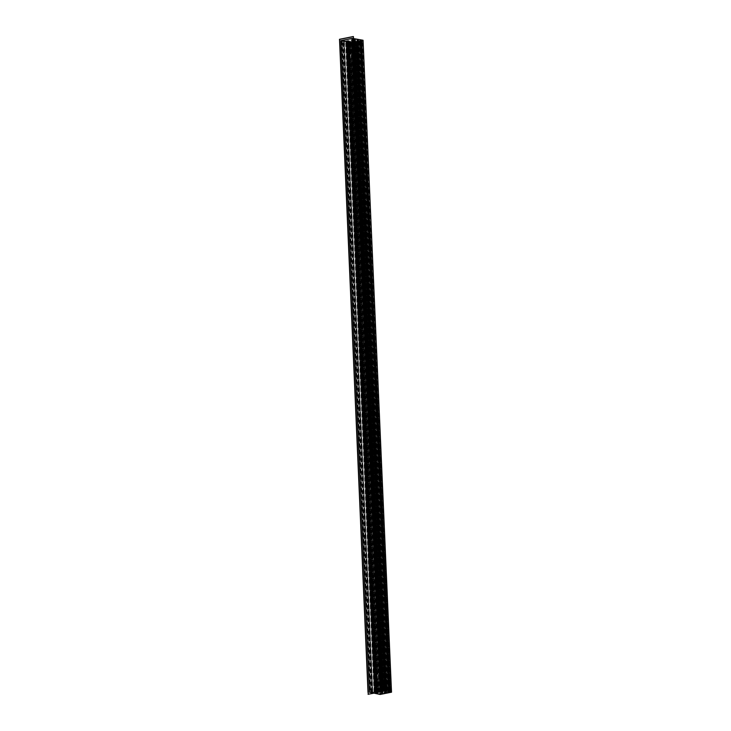 <?xml version="1.0" encoding="UTF-8"?>
<svg xmlns="http://www.w3.org/2000/svg" width="731" height="731" viewBox="0 0 731 731"><rect width="100%" height="100%" fill="white"/><g stroke="black" fill="none" stroke-linecap="round" stroke-linejoin="round"><path stroke-width="0.55" stroke-dasharray="3.65 2.74" d="M371.54 366.852L370.946 367.382L383.976 653.889L371.467 367.766M379.901 677.162A0.64 0.484 100 0 0 379.846 675.919L379.727 675.947A0.64 0.484 100 0 0 379.755 677.189L380.531 691.727L382.176 691.48L382.578 690.676L382.724 691.535L383.674 691.352L380.458 691.06L375.533 692.038L376.977 692.321L375.167 692.156L346.732 41L353.703 40.059L352.168 39.922L381.226 690.941L380.038 689.973L369.74 692.029L375.14 692.156L346.485 41.037L347.106 41.064L375.113 692.239L378.439 692.476L375.396 692.403L375.067 690.932L377.772 691.425L374.756 691.051L375.506 691.197L375.597 692.44M348.44 41.128L376.84 692.294M375.14 692.156L374.446 692.065L374.912 691.992L346.476 40.835L346.01 40.918L346.494 41.009L341.313 40.872L351.602 38.816L352.534 39.858L355.248 40.196L354.288 40.388L354.325 41.512L353.767 40.808L350.77 41.411L350.56 42.252L350.268 41.365M374.912 691.992L346.476 40.835M382.724 691.535L382.414 690.649L380.97 691.014L352.68 39.794L346.75 40.808L375.186 691.965L381.061 690.978M375.533 692.038L347.106 40.881M375.167 692.156L347.079 41.11M375.633 692.211L347.216 41.055M350.076 54.834A0.786 0.594 -80 0 1 350.569 53.957L350.734 54.048A0.786 0.594 -80 0 1 351.072 53.984L350.971 54.003A0.786 0.594 -80 0 1 351.273 54.597L351.419 57.877A0.786 0.594 -80 0 1 351.172 58.571L351.282 58.736A0.786 0.594 -80 0 1 350.935 58.809L350.779 58.772A0.786 0.594 -80 0 1 350.222 58.114L350.076 54.834L350.003 58.078A0.786 0.594 100 0 0 351.2 57.831L351.054 54.551A0.786 0.594 100 0 0 349.857 54.798M351.072 53.984L350.578 42.252L351.072 53.984L350.597 53.902M350.962 53.975L350.46 42.197L350.962 53.975M351.172 58.571L378.055 674.284A0.786 0.594 -80 0 1 378.356 674.877L378.494 678.158A0.786 0.594 -80 0 1 378.256 678.852L378.366 679.026A0.786 0.594 -80 0 1 378.018 679.099L377.863 679.053A0.786 0.594 -80 0 1 377.297 678.395L377.159 675.115A0.786 0.594 -80 0 1 377.653 674.247L377.808 674.329A0.786 0.594 -80 0 1 378.146 674.265L351.172 58.571M351.291 58.672L378.174 674.284L351.291 58.672M377.808 674.329L350.871 58.8L377.744 674.338M355.102 55.474L355.138 54.953L355.102 55.474M355.312 55.51L355.348 54.989L355.312 55.51M378.146 674.265A0.786 0.594 -80 0 1 378.155 674.274L377.68 674.183A0.786 0.594 100 0 0 376.94 675.078L377.086 678.359A0.786 0.594 100 0 0 378.283 678.121L378.137 674.841A0.786 0.594 100 0 0 377.68 674.183M350.085 41.329L350.103 42.17L350.77 41.411M347.161 41.283L347.188 42.535L346.421 43.001L348.504 43.458L346.128 43.01L346.997 42.508L346.969 41.247L350.012 41.32M378.439 692.476L378.804 691.425L379.179 692.083L382.176 691.48M349.281 43.33L377.58 691.398L349.473 43.357M380.531 691.727L378.978 692.047L378.914 691.581L350.779 41.649M379.179 692.083L350.569 41.375L353.767 40.808M352.205 41.219L380.604 691.891L352.205 41.219M351.849 41.192L380.257 691.864M381.609 691.69L353.21 41M381.491 691.645L353.091 40.945M352.123 41.055L352.616 55.657A0.64 0.484 100 0 0 352.671 56.899L352.799 56.872A0.64 0.484 100 0 0 352.762 55.629L352.744 55.693M353.777 41.055L354.288 40.388M382.724 690.658L354.215 41.457L382.615 690.777M354.562 41.411L382.943 690.749M353.576 41.018L381.993 690.959L353.566 40.781M357.249 41.813L354.535 41.347L354.014 39.849L354.343 41.32L357.733 41.676L356.847 41.74L384.881 683.933M346.997 41.238L375.423 692.385L369.813 692.083L341.386 40.927L346.969 41.247M379.17 691.837L378.667 691.398L378.229 692.431M382.002 690.932L353.63 41.238L382.002 690.932M382.185 675.755L382.222 675.234L382.185 675.755M354.508 40.424L355.613 40.187L354.133 39.903L382.615 691.042L382.934 689.415L386.032 689.744L382.752 689.388L382.441 691.005L384.04 691.343L382.934 691.581M382.395 675.791L382.432 675.27L382.395 675.791M380.33 689.982L351.684 38.798L352.342 38.889L380.778 690.037L380.111 689.954L382.441 691.005M354.014 39.849L352.424 39.611L351.903 38.825M385.895 689.808L357.596 41.74M379.828 675.928L378.877 653.998A0.64 0.484 100 0 0 378.832 652.765L378.722 652.801A0.64 0.484 100 0 0 378.74 654.035L379.846 675.919M355.01 107.037A0.64 0.484 100 0 0 354.955 105.794L354.809 105.821A0.64 0.484 100 0 0 354.864 107.064L378.832 652.765L354.992 107.037M353.831 80.026A0.64 0.484 100 0 0 353.777 78.784L353.63 78.811A0.64 0.484 100 0 0 353.685 80.054L354.955 105.794L353.813 80.026M384.99 686.382L385.411 691.462L386.507 691.307L382.386 690.631M378.914 691.526L378.375 678.962L378.914 691.526M349.244 43.403L377.543 691.462M378.256 678.852L378.795 691.453L378.256 678.852M349.802 41.283L347.015 41.082M377.36 691.508L349.062 43.44M378.695 692.522L377.954 679.081L378.521 692.485M354.891 107.055L378.722 652.801L354.864 107.064M353.758 78.802L352.799 56.872L353.777 78.784M379.882 677.125L380.513 691.745L379.882 677.153M379.727 675.947L378.74 654.035L379.727 675.947M354.17 39.922L382.596 691.078L354.133 39.903M352.342 38.889L358.071 39.858L356.829 39.867L358.071 40.15L356.984 40.306L385.42 691.462L387.092 691.261L386.471 691.151L358.409 39.922L362.485 40.653L361.077 40.881L389.733 691.992L361.077 40.881M383.83 691.407L355.403 40.251L383.857 691.416M377.607 691.453L349.317 43.385L377.635 691.453M377.964 692.659L349.519 41.512M355.248 40.196L383.656 691.362M354.891 40.251L383.327 691.407M380.549 690.311L352.123 39.154L380.549 690.311M352.799 39.785L381.244 690.932M348.998 41.448L377.415 692.604M348.788 41.384L377.223 692.54M342.346 40.963L370.772 692.12M351.666 42.398L341.386 40.927M369.813 692.083L375.652 693.171L378.146 692.97L376.026 693.244L379.91 693.911L384.616 693.061L383.802 692.951L384.533 692.805L384.268 686.592L384.935 692.887L389.349 691.919L360.922 40.762L389.349 691.919M347.134 41.037L375.442 692.239M362.594 40.324L361.799 40.36M362.485 40.653L361.982 40.607L362.393 41.439M351.456 42.425L351.839 43.019M357.779 79.889L357.852 80.62L358.3 80.026L357.779 79.889L356.107 41.658L355.376 41.804L356.225 41.877L351.574 42.974M351.538 42.754L352.022 42.617L351.529 42.7L351.922 43.531M351.291 42.462L352.123 42.416M354.48 39.017L353.932 38.926L354.416 39.145M354.087 40.05L354.371 39.511M354.498 39.236L354.023 39.264L354.407 40.041M354.59 38.917L353.758 38.935M360.547 41.146L361.151 41.018M360.557 41.137L389.002 692.083L388.015 692.193L388.983 692.284L360.538 41.128M360.447 41.137L388.874 692.284M360.356 41.119L388.81 692.275L360.383 41.1M360.264 41.1L388.7 692.257L360.264 41.1M360.292 41.091L388.718 692.239L360.292 41.1M388.609 692.22L360.182 41.064L388.609 692.239M360.109 41.073L388.517 692.22L360.091 41.055M360.027 41.055L388.435 692.211L359.999 41.037M359.926 41.046L388.362 692.193L359.908 41.037M360.639 40.945L389.093 692.102M360.73 41.11L389.175 692.12M360.84 40.982L389.248 692.147M360.931 40.991L389.358 692.147L360.931 40.991M361.013 41.009L389.449 692.166L361.013 41.046M353.375 38.478L381.801 689.625M353.594 42.526L354.206 42.407M339.568 41.219L368.013 692.367M343.268 40.991L344.191 41L343.278 41.018M353.265 36.55L353.347 38.469M343.999 41.183L343.46 41.219L343.999 41.183M369.393 692.549L380.787 689.89L352.305 38.359M382.934 690.722L382.048 690.429L353.968 39.236L382.423 690.402L382.934 690.384L380.778 690.037M343.506 41.347L371.942 692.495L343.616 42.142M344.127 41L343.332 41.037M372.18 692.376L343.643 41.009M391.103 692.184L390.19 692.202L391.103 692.184M361.242 40.909L389.669 692.065L390.911 691.809M361.936 40.671L390.765 691.014M390.363 691.828L386.48 691.151L358.053 39.995L386.48 691.151M379.91 694.13L380.613 694.139L380.01 693.993M380.257 693.701L380.358 693.207L379.983 693.646M380.458 694.002L379.956 693.984L380.294 693.098M380.632 694.267L379.727 694.286L380.632 694.267M380.632 694.212L379.672 694.295L380.613 694.203M382.779 690.183L382.395 689.717L382.779 690.183M382.477 690.493L382.761 689.735M382.934 690.384L382.395 690.512L382.761 689.598M383.099 690.768L382.194 690.786L383.099 690.768M382.806 690.567L353.978 39.373M372.636 692.86L371.723 692.824L372.655 692.787M372.39 692.577L371.905 692.632L372.39 692.568M372.445 692.595L372.298 691.681M372.6 692.796L371.659 692.878L372.6 692.796M373.422 693.262L382.039 691.544L353.512 38.569M388.974 692.102L360.547 40.945L389.002 692.083M382.578 693.564L354.17 42.389M382.487 693.545L354.06 42.371M382.423 693.518L353.968 42.453M382.331 693.5L353.905 42.462M382.222 693.5L353.795 42.489M382.13 693.481L353.722 42.334M382.048 693.472L381.125 693.564L382.057 693.655L353.603 42.517L382.03 693.655M381.993 691.59L373.504 693.28L381.993 691.59M380.778 690.283L391.514 692.184M362.019 40.689L390.455 691.846L361.991 40.689M356.993 40.306L385.237 683.732A1.572 1.188 100 0 0 384.753 683.485L385.539 683.631A1.572 1.188 100 0 0 384.734 683.805L384.131 683.595A1.572 1.188 100 0 0 383.428 684.408L383.62 684.444A1.572 1.188 -80 0 1 383.83 684.061L383.93 686.391A1.572 1.188 -80 0 1 383.693 686.098L383.501 686.071A1.572 1.188 100 0 0 384.268 686.592M384.616 693.061L384.323 686.363L384.607 693.015M384.533 692.805L384.689 686.665M384.57 686.647L384.844 692.869M384.935 692.887L384.862 686.692A1.572 1.188 100 0 0 385.073 686.729L385.328 692.75M384.204 686.583L384.862 686.692L385.136 692.97M383.757 654.556L384.725 683.485A1.572 1.188 100 0 0 384.744 683.485L385.328 683.595M383.565 654.528L384.835 683.503L383.565 654.446M383.656 654.547L384.926 683.522L383.656 654.473M383.812 654.574L385.082 683.549L383.839 654.729M360.922 40.762L356.691 41.557L357.56 41.64L384.259 654.282M357.541 41.649L356.701 41.813L384.734 683.805L358.3 80.026M384.533 683.677L383.263 654.62L384.533 683.64M384.131 683.595L383.263 654.665M384.469 683.631L383.181 654.647M384.378 683.649L383.081 654.592L384.378 683.649M384.287 683.631L382.998 654.574M384.287 683.595L383.026 654.62M384.195 683.613L382.907 654.565M384.195 683.586L382.934 654.61M356.18 41.859L384.241 684.317L356.189 41.905M357.358 41.475L385.401 683.75M385.502 686.08L385.794 692.632M357.587 41.429L385.63 683.787M385.73 686.117L386.014 692.586M357.395 41.402L385.456 684.006M385.529 685.66L385.831 692.549M383.483 654.437L384.744 683.485L383.876 653.87M358.665 80.574L383.693 653.788L358.391 80.456L356.892 41.576L358.912 79.907L357.231 41.64M383.748 654.565L385.009 683.54L383.738 654.501M384.077 653.843L383.483 654.373L385.173 683.567M384.003 654.757L385.255 683.576M358.939 80.775L371.43 366.907M359.012 79.862L358.418 80.392L358.848 80.812M356.701 41.813L384.634 683.814M383.263 654.62L384.661 683.695M383.391 654.647L382.834 653.87L357.87 80.584L382.88 653.907M358.327 80.666L383.364 653.998M355.787 41.786L383.83 684.061M355.568 41.831L383.62 684.444M355.376 41.804L383.428 684.408M382.834 653.87L382.87 654.574M383.254 653.898L358.227 80.693M383.172 653.962L358.117 80.62L383.172 653.962M383.163 653.889L358.144 80.675M383.081 653.943L358.026 80.611L383.081 653.943M383.081 653.87L358.053 80.666M382.989 653.934L357.934 80.593L382.989 653.934M382.989 653.852L357.962 80.648M382.898 653.843L357.879 80.629M383.428 653.788L358.409 80.383L383.428 653.788M383.419 653.742L358.391 80.538M383.519 653.797L358.51 80.465L383.519 653.797M383.51 653.761L358.482 80.556M383.601 653.816L358.574 80.483L383.601 653.816M383.601 653.77L358.574 80.565M358.665 80.501L383.72 653.834M383.693 653.788L371.211 367.519M358.747 80.593L383.802 653.852M383.775 653.806L371.311 367.739M356.637 41.758L358.172 79.917L356.107 41.658M356.417 41.713L358.108 79.907M358.016 79.962L356.344 41.704M358.016 79.88L356.326 41.685M356.235 41.685L357.925 79.871M356.171 41.676L357.843 79.862M358.391 79.853L356.701 41.539L358.391 79.853M357.148 41.621L358.82 79.889M358.857 80.812L371.348 366.98M385.31 686.701L385.575 692.778M385.392 686.683L385.657 692.787M357.075 41.612L358.72 79.825M356.984 41.594L358.656 79.853L356.984 41.594M356.81 41.566L358.455 79.78M358.364 79.807L356.719 41.548M384.862 686.628L385.146 692.686M383.501 686.071L383.802 692.951M384.579 692.805L384.332 686.601L384.597 692.824M358.172 79.999L356.5 41.731L358.199 79.917M384.762 686.674L385.063 692.906M351.903 42.709L380.321 693.865M351.638 42.718L380.074 693.865M360.73 40.735L389.157 691.891M361.297 40.835L389.733 691.992M361.114 40.799L389.541 691.955M352.232 42.499L380.659 693.655M352.461 42.453L380.888 693.609M352.04 42.462L380.476 693.618M352.653 42.489L381.079 693.646M352.424 42.535L380.851 693.692M352.616 42.562L381.043 693.719M352.835 42.526L381.271 693.673M353 42.553L381.436 693.71M353.649 42.517L382.066 693.454M353.018 42.416L381.454 693.564M353.082 42.425L381.518 693.582M360.511 40.918L388.938 692.074M358.199 80.638L383.236 653.98M383.693 686.098L383.994 692.988M383.93 686.391L384.223 692.942M354.663 42.014L383.099 693.171M354.891 41.969L383.318 693.125M354.699 41.932L383.135 693.089M354.069 42.06L382.496 693.216M354.252 42.096L382.688 693.253M354.444 42.06L382.87 693.216M354.992 42.151L383.419 693.308M354.352 42.279L382.779 693.436M353.612 42.151L382.048 693.308M347.59 42.087L376.026 693.244M377.863 693.107L349.436 41.95M349.263 41.914L377.689 693.07L349.263 41.914M378.146 692.97L349.72 41.822M377.964 692.942L349.537 41.795L377.964 692.942M377.26 693.089L348.824 41.932M348.979 41.969L377.415 693.116L348.979 41.959M376.438 693.025L348.011 41.868L376.438 693.025M347.198 41.786L375.633 692.942L347.225 41.786M375.432 692.988L346.997 41.831M347.609 41.941L376.045 693.098M375.652 693.171L347.216 42.023L375.679 693.171M372.837 692.44L344.42 41.283M343.652 41.283L372.079 692.403M341.843 41.082L370.27 692.23M342.053 41.037L370.489 692.184M342.309 41.027L370.736 692.175L342.309 41.027M341.715 41.009L370.142 692.156M381.774 689.625L381.856 691.517L368.077 694.267M358.482 41.256L386.918 692.403M358.263 41.292L386.343 684.481M386.379 685.395L386.69 692.449M358.071 41.265L386.132 684.079M386.215 685.861L386.498 692.421M358.711 41.137L387.138 692.294M358.894 41.174L387.329 692.321M358.711 41.21L387.138 692.358M359.259 41.301L387.686 692.458M359.89 41.174L388.325 692.33M359.159 41.046L387.585 692.202M390.299 691.928L361.836 40.79M361.735 40.744L390.19 691.91L361.735 40.744M361.827 40.598L390.263 691.773L361.827 40.598M386.836 691.078L358.409 39.922L386.863 691.078M357.139 40.333L358.044 40.004M353.63 39.255L382.057 690.411L353.621 39.273M382.468 690.53L353.914 39.227M352.744 38.907L381.171 690.055M352.506 38.944L380.942 690.101M351.803 38.789L380.239 689.936M381.034 690.978L381.975 691.453M353.119 39.931L381.545 691.087L353.091 39.931M381.116 690.95L352.68 39.794L381.079 690.932M351.611 39.83L380.047 690.996L351.611 39.84M352.031 39.903L380.458 691.06M351.739 39.785L380.166 690.941M347.316 41.1L375.743 692.248L347.371 41.11M375.643 692.065L347.216 40.909M375.588 692.065L347.161 40.909M374.921 692.166L346.494 41.009L374.912 692.193M374.482 692.083L346.046 40.927M374.537 692.038L346.11 40.881M375.14 691.965L346.704 40.808M375.78 692.038L347.353 40.881M377.077 692.266L348.65 41.11M376.977 692.321L348.55 41.164M375.652 692.294L347.216 41.137M375.716 692.166L347.28 41.009M375.789 692.175L347.362 41.018M350.176 41.384L350.734 54.048M350.039 41.877L350.569 53.957M349.153 41.493L377.598 692.641M377.863 679.053L378.42 691.91M350.779 58.772L377.653 674.247M350.67 54.057L350.112 41.375M350.633 53.957L350.112 41.987M377.717 674.247L350.843 58.782M374.519 691.124L346.22 43.056M348.504 43.458L376.803 691.526M346.266 42.946L374.564 691.014M375.314 691.17L346.997 42.508M346.96 41.219L375.387 692.376M375.771 692.44L347.344 41.283M347.188 42.535L375.506 691.197M374.756 691.051L346.421 43.001M377.032 691.48L348.733 43.412M378.886 691.553L350.514 41.886M378.969 691.809L350.578 41.612M378.978 692.038L350.569 41.365M352.013 41.082L352.644 55.666M352.616 55.657L351.986 41.091M352.707 55.702L352.068 41.082M381.947 691.453L353.539 40.781M354.224 41.448L382.578 690.676M355.038 40.315L383.464 691.471M382.578 690.841L354.233 41.475M354.087 41.402L382.45 690.923M382.322 690.896L353.959 41.375M353.813 41.238L382.185 691.051M354.992 41.283L383.291 689.351M383.099 689.315L354.809 41.247M353.996 39.849L382.423 691.005M355.357 41.228L383.656 689.296M385.941 689.698L357.642 41.63M353.63 78.811L352.671 56.899M354.809 105.821L353.685 80.054M380.394 691.764L379.755 677.189M382.167 691.243L353.502 40.068M383.428 689.342L355.138 41.274M357.422 41.676L385.712 689.744M385.703 689.772L357.404 41.704M379.855 691.946L351.447 41.274M379.992 691.946L351.584 41.274M380.12 691.965L351.712 41.292M380.257 691.965L351.849 41.292M377.625 692.559L349.199 41.402M380.586 691.882L352.178 41.21M381.107 691.7L352.698 41.027M381.171 691.7L352.762 41.027M381.198 691.764L352.79 41.091M381.262 691.764L352.854 41.091M377.58 691.453L349.29 43.394M378.484 691.8L377.927 679.062M379.782 677.171L380.422 691.754M353.713 80.044L354.837 105.831M352.698 56.89L353.658 78.82M380.476 691.754L379.837 677.134M379.782 675.983L378.822 653.989M354.891 105.867L353.767 80.008M353.713 78.857L352.753 56.854M378.868 653.98L379.828 675.974M353.804 79.999L354.937 105.858M352.799 56.844L353.758 78.847M355.558 40.214L383.994 691.362L355.577 40.168M353.786 39.858L382.222 691.014M385.063 683.796L357.03 41.768M383.976 691.444L355.549 40.287L383.967 691.462M355.43 40.232L383.866 691.389M348.87 43.412L377.169 691.48M377.826 692.686L349.4 41.539M348.842 41.548L377.278 692.705M354.983 107.009L378.822 652.829M378.777 652.829L354.946 107.018M355.193 40.379L383.629 691.535M383.556 691.535L355.129 40.379M383.528 691.471L355.102 40.315M374.053 692.138L345.617 40.982M380.878 690.777L352.452 39.62L380.86 690.768M354.087 40.004L382.514 691.16M353.868 39.949L382.295 691.106M354.343 40.05L382.77 691.206M354.626 40.086L383.053 691.243M381.509 690.969L353.073 39.812M381.509 691.023L353.11 39.885M352.963 39.83L381.372 690.987M381.454 690.969L353.018 39.812M383.583 691.38L355.156 40.223M383.528 691.38L355.102 40.223M383.272 691.343L354.846 40.187M383.218 691.343L354.791 40.187M383.126 691.362L354.699 40.205M383.126 691.371L354.69 40.214L383.117 691.371M380.705 690.265L352.278 39.108M352.187 38.99L380.613 690.146L352.205 39.008M380.431 690.137L352.004 38.981M380.166 689.954L351.739 38.798M380.111 689.954L351.684 38.798M380.038 689.973L351.593 38.825M380.586 690.813L352.159 39.657L380.595 690.822M381.098 691.042L352.671 39.885M352.972 39.913L381.399 691.069L352.963 39.894M375.917 692.385L347.481 41.228M347.764 41.265L376.2 692.421M376.447 692.467L348.02 41.311M348.239 41.356L376.675 692.513M377.287 692.622L348.851 41.466M375.122 692.239L346.695 41.082L375.113 692.239M375.396 692.239L346.969 41.082M375.241 692.22L346.814 41.064M375.186 692.22L346.759 41.064M375.131 692.23L346.704 41.073M377.342 692.622L348.906 41.466M377.315 692.522L348.879 41.365M377.37 692.522L348.943 41.365M377.571 692.559L349.144 41.402M373.998 692.129L345.571 40.982M371.567 692.102L343.141 40.945M371.33 692.138L342.903 40.982M370.635 692.093L342.209 40.936M369.658 692.056L341.213 40.89M369.74 692.029L341.313 40.872L369.776 692.019M345.845 40.927L374.272 692.083L345.827 40.927M374.966 692.193L346.54 41.037M375.487 692.156L347.051 41.009M351.949 42.654L379.956 693.829M353.438 36.614L339.486 39.328M371.978 691.7L371.896 692.504M381.856 691.563L368.141 694.304M386.123 685.998L386.416 692.696M358.884 41.365L387.311 692.522M357.989 41.548L386.032 683.96M357.751 41.548L385.794 683.814M385.895 686.144L386.178 692.696M383.83 654.501L385.1 683.549L383.83 654.492M385.073 683.549L383.812 654.693L385.082 683.549M357.505 41.63L359.195 80.182M359.195 80.3L371.723 367.172M371.723 367.291L384.25 654.163M383.172 654.61L384.442 683.659M383.09 654.592L384.351 683.64L383.117 654.638M383.108 654.638L384.378 683.613L383.09 654.638M358.784 80.748L371.284 367.081M385.219 686.72L385.502 692.76M358.757 80.721L371.266 367.126L358.757 80.712M357.048 41.603L358.72 79.871M385.21 686.564L385.484 692.76M356.984 41.612L358.629 79.807M358.683 80.584L371.202 367.337M385.127 686.729L385.411 692.75M385.118 686.555L385.392 692.741M356.966 41.594L358.629 79.853M356.874 41.594L358.537 79.789M385.027 686.537L385.301 692.732M385.036 686.72L385.301 692.741L385.036 686.72M356.892 41.576L358.565 79.843M358.592 80.492L383.629 653.816M385.054 686.51L385.328 692.732L385.054 686.51M358.51 80.474L383.537 653.806M384.963 686.491L385.237 692.714L384.945 686.519M356.783 41.557L358.455 79.816M356.719 41.566L358.364 79.761M358.418 80.456L383.446 653.788M356.262 41.685L357.934 79.953M384.597 686.647L384.871 692.878M356.436 41.722L358.108 79.981M384.661 686.665L384.935 692.869M353.713 42.508L382.158 693.472M353.649 42.243L382.075 693.399L353.649 42.243M353.548 42.234L381.984 693.39M381.125 693.564L352.689 42.416L381.143 693.555M352.744 42.425L381.18 693.573M353.155 42.416L381.609 693.573M381.701 693.609L353.265 42.435L381.673 693.591M353.329 42.471L381.765 693.6M353.42 42.462L381.874 693.618L353.42 42.48M381.938 693.655L353.512 42.499L381.966 693.637M359.634 41.046L388.07 692.202M359.597 41.027L388.033 692.184M360.438 40.863L388.874 692.019M360.538 40.872L388.965 692.019L360.538 40.863M360.904 40.991L389.331 692.147M360.995 41.027L389.422 692.156M360.465 41.119L388.901 692.275M385.666 686.546L385.941 692.787M385.694 686.528L385.968 692.796M358.117 80.629L383.145 653.962M357.934 80.602L382.971 653.925M355.293 42.078L383.72 693.235M355.056 42.078L383.483 693.235M352.415 42.672L380.842 693.82M352.26 42.672L380.696 693.829M352.205 42.654L380.632 693.81M352.059 42.663L380.485 693.82M351.373 42.681L379.809 693.838M351.282 42.7L379.709 693.856M351.127 42.709L379.563 693.865M347.956 42.005L376.383 693.162M347.983 42.005L376.41 693.162M348.596 42.115L377.022 693.271M348.623 42.115L377.05 693.271M348.815 42.005L377.242 693.152M348.788 42.005L377.214 693.162M344.246 41.493L372.673 692.65M344.319 41.311L372.755 692.467M344.191 41.247L372.627 692.403M343.716 41.292L372.143 692.449M343.744 41.292L372.17 692.449M342.135 41.046L370.571 692.202M342.254 40.973L370.69 692.12M341.934 40.963L370.37 692.12M341.167 40.909L369.594 692.065M341.112 40.909L369.539 692.065M353.32 38.478L381.746 689.635M353.493 38.56L381.929 689.662L353.502 38.569M380.778 689.9L352.351 38.743L380.787 689.89M358.875 41.32L387.302 692.476M361.781 40.726L390.217 691.873M362.083 41.466L390.473 691.8M361.946 40.58L390.372 691.727M361.973 40.543L390.4 691.7M358.656 40.104L387.092 691.261M385.922 683.869L357.815 40.278L385.95 683.887M386.041 686.089L386.279 691.425M386.014 686.107L386.251 691.425M357.651 40.242L385.749 683.805L357.623 40.242M385.849 686.135L386.078 691.398L385.822 686.135M357.167 40.333L385.264 683.759M385.356 685.98L385.602 691.489M385.338 686.016L385.575 691.489M385.191 686.199L385.42 691.462M357.697 40.159L386.123 691.316M357.724 40.159L386.151 691.316M357.879 40.187L386.306 691.343M357.907 40.187L386.334 691.343M358.071 40.159L386.498 691.307M357.295 40.013L385.73 691.17L357.295 40.013M356.838 39.867L385.264 691.023M385.493 690.978L357.066 39.83L385.465 690.978M386.132 691.087L357.697 39.931L386.105 691.087M358.062 39.858L386.498 691.014M355.083 39.328L383.519 690.484M354.115 39.355L382.551 690.512M353.758 39.337L382.194 690.493M353.74 39.236L382.167 690.393M382.423 690.411L353.996 39.255L382.423 690.402M354.252 39.2L382.678 690.356M354.224 39.2L382.651 690.356M352.589 38.962L381.015 690.119L352.607 38.971M352.479 38.999L380.906 690.146M352.123 38.926L380.549 690.082M352.762 39.94L381.198 691.097M352.689 39.931L381.116 691.087M352.845 39.903L381.271 691.051M352.918 39.913L381.344 691.069M353.237 39.885L381.664 691.042M353.375 39.913L381.801 691.06M353.603 40.159L382.039 691.316M353.311 40.178L381.737 691.334M352.013 39.949L380.44 691.106M351.949 39.721L380.385 690.868M352.205 39.702L380.632 690.859M352.178 39.913L380.595 691.069M353.393 40.141L381.82 691.288M353.457 40.132L381.884 691.288M353.228 39.94L381.655 691.097M353.174 39.931L381.6 691.087M375.734 692.248L347.307 41.091M374.446 692.065L346.01 40.918M377.123 692.284L348.687 41.128M375.487 692.257L347.061 41.1M375.542 692.184L347.106 41.027M375.844 692.202L347.417 41.046M350.423 42.215L350.935 53.975M351.145 58.626L378.018 674.256M351.108 53.993L350.597 42.252M378.192 674.284L351.319 58.69M350.103 42.17L350.578 42.252M353.85 41.42L354.325 41.512M374.427 691.078L346.128 43.01M378.969 691.727L350.588 41.694M353.64 41.228L382.002 690.987M386.032 689.744L357.733 41.676M349.528 43.321L377.708 691.398M385.74 689.753L357.441 41.694M378.219 678.916L378.768 691.444M378.941 691.489L378.402 678.98M384.04 691.343L355.613 40.187M385.1 690.091L384.935 686.418M384.835 683.978L356.783 41.658M384.003 691.453L355.577 40.296M353.091 39.867L381.518 691.023M352.506 39.045L380.942 690.201M352.534 39.858L380.97 691.014M375.533 692.22L347.106 41.064M351.62 43.558L379.983 693.116M344.018 41.329L343.935 42.124M390.445 691.818L390.391 691.142M384.716 683.485L383.455 654.519M385.593 683.649L357.56 41.64M356.225 41.877L384.268 684.189M384.853 686.5L385.127 692.696M357.815 79.935L356.143 41.667M353.731 42.316L382.158 693.463M353.612 42.316L382.039 693.463M353.155 42.435L381.582 693.591M353.356 42.453L381.792 693.609M388.015 692.193L359.579 41.037M385.995 692.787L385.721 686.5M383.053 653.953L358.026 80.611M384.369 686.436L384.652 693.034M351.976 42.736L380.403 693.893M349.254 41.914L377.689 693.07M348.989 41.969L377.415 693.116M344.082 41.42L372.508 692.577M343.643 41.274L372.079 692.431M343.963 41.329L372.39 692.476M387.348 692.495L358.921 41.338M390.866 691.809L362.43 40.653M390.226 691.764L361.79 40.607M390.427 691.709L361.991 40.561M382.88 690.393L354.444 39.236M380.485 690.119L352.05 38.962M352.671 39.922L381.098 691.069M353.703 40.059L382.13 691.215M351.967 39.931L380.403 691.087"/><path stroke-width="1.1" d="M371.604 366.843L359.058 80.858L371.348 366.98M363.051 40.251L391.514 692.184L380.129 694.45L351.666 42.526L363.051 40.251L352.305 38.359L340.929 40.625L351.666 42.526M382.642 693.564L354.206 42.407L353.594 42.526L382.03 693.682L382.642 693.564L354.142 42.416M389.586 692.175L361.151 41.018L360.547 41.146L388.974 692.294L360.557 41.137L388.974 692.294L389.586 692.175L360.812 41.091M371.64 367.848L385.429 683.659A1.572 1.188 -80 0 1 385.566 686.747L385.84 692.924M385.511 686.756L385.776 692.933L385.511 686.756A1.572 1.188 -80 0 1 385.374 683.677L385.429 683.659M384.113 654.848L385.374 683.677L384.131 653.834M371.586 367.857L384.067 653.852M371.54 366.843L359.113 80.858M359.067 79.853L357.349 41.777L358.848 80.812M371.586 367.848L383.757 654.556M361.781 40.36L362.594 40.324M351.291 42.435L352.123 42.416M351.328 42.444L352.269 42.361L351.328 42.444M353.758 38.962L354.407 38.999L353.758 38.962M353.758 38.935L354.59 38.917M353.795 38.944L354.736 38.853L353.795 38.944M353.502 38.505L353.402 36.577L339.668 39.31M353.438 36.614L339.659 39.355L368.26 694.322L339.595 41.219L368.013 692.376M339.486 39.328L339.595 41.219M343.332 41.037L344.127 41M339.522 39.291L353.256 36.55L339.54 39.291M340.929 40.625L369.402 692.175L340.911 41.018M389.239 692.129L360.575 41.137M382.03 693.673L353.603 42.526L382.057 693.655M382.578 693.545L353.968 42.453M382.395 693.509L353.713 42.508L382.158 693.481M373.422 693.262L368.077 694.267M380.129 694.45L369.374 692.166M385.036 686.51L385.063 686.729A1.572 1.188 100 0 0 385.694 686.528L384.871 686.455A1.572 1.188 100 0 0 385.529 685.66L385.712 685.696A1.572 1.188 -80 0 1 385.502 686.08L386.123 685.998L386.032 683.96L385.401 683.75A1.572 1.188 -80 0 1 385.648 684.042L385.456 684.006A1.572 1.188 100 0 0 385.219 683.723L385.338 686.016M383.976 653.889L384.003 654.757M358.912 79.907L358.939 80.775M371.43 366.907L371.467 367.766M357.349 41.777L359.012 79.853M361.087 41.037L389.513 692.175L361.087 41.037M386.343 684.481L386.379 685.395M386.132 684.079L386.215 685.861M384.881 683.933L384.99 686.382M385.191 686.199L385.063 683.796M371.284 367.081L371.311 367.739M371.266 367.126L371.284 367.702L371.257 367.126M354.06 42.435L382.487 693.545M353.905 42.462L382.313 693.509M353.822 42.48L382.222 693.5M353.649 42.517L382.066 693.472M360.639 41.119L389.084 692.12M360.73 41.11L389.175 692.138M360.822 41.091L389.248 692.147L360.84 41.082M360.904 41.073L389.331 692.166L360.904 41.073M360.931 41.064L389.358 692.166M360.995 41.055L389.422 692.175L360.995 41.055M361.013 41.046L389.44 692.184M339.723 41.247L368.15 692.403M385.95 683.887L386.041 686.089M385.922 683.869L386.014 686.107M385.749 683.805L385.849 686.135L385.721 683.805M385.264 683.759L385.356 685.98M384.935 686.418L384.835 683.978M353.713 42.508L382.13 693.481"/></g></svg>
